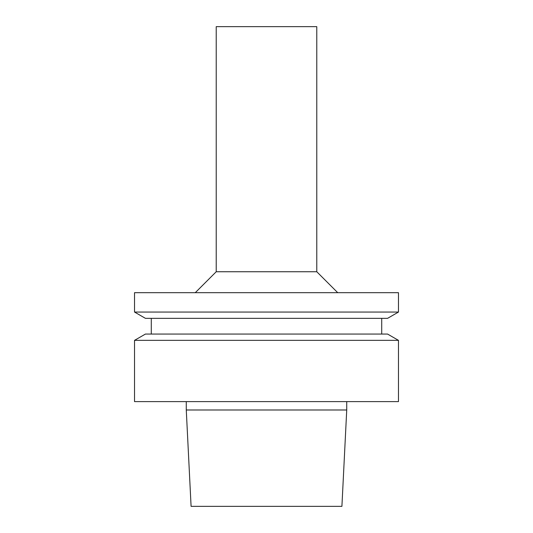 <?xml version="1.0" encoding="UTF-8"?>
<svg xmlns="http://www.w3.org/2000/svg" width="533" height="533" viewBox="0 0 533 533"><rect width="100%" height="100%" fill="white"/><g stroke="black" fill="none" stroke-linecap="round" stroke-linejoin="round"><path stroke-width="0.4" stroke-dasharray="2.67 2" d="M316.775 26.65L216.225 26.65M341.913 506.35L191.087 506.35M346.73 409.99L186.27 409.99M266.5 401.609L186.27 401.609L266.5 401.609M398.471 401.609L134.529 401.609M398.471 340.354L134.529 340.354M387.564 334.058L145.436 334.058M266.5 334.058L151.285 334.058L266.5 334.058M266.5 318.348L151.285 318.348L266.5 318.348M387.564 318.348L145.436 318.348M398.471 312.052L134.529 312.052M398.471 292.684L134.529 292.684M266.5 292.684L337.722 292.684L266.5 292.684M316.775 271.737L216.225 271.737"/><path stroke-width="0.8" d="M316.775 271.737L216.225 271.737L216.225 26.65L316.775 26.65L316.775 271.737L337.722 292.684M266.5 506.35L341.913 506.35L346.73 409.99L186.27 409.99L191.087 506.35L266.5 506.35M266.5 401.609L398.471 401.609L398.471 340.354L134.529 340.354L134.529 401.609L266.5 401.609M134.529 340.354L145.436 334.058L387.564 334.058L398.471 340.354M266.5 318.348L387.564 318.348L398.471 312.052L134.529 312.052L145.436 318.348L266.5 318.348M134.529 312.052L134.529 292.684L398.471 292.684L398.471 312.052M186.27 401.609L186.27 409.99M346.73 401.609L346.73 409.99M151.285 318.348L151.285 334.058M381.715 318.348L381.715 334.058M216.225 271.737L195.278 292.684"/></g></svg>
